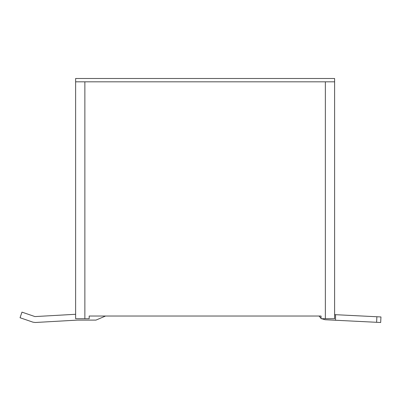<?xml version="1.0" encoding="UTF-8"?>
<svg xmlns="http://www.w3.org/2000/svg" width="401" height="401" viewBox="0 0 401 401"><rect width="100%" height="100%" fill="white"/><g stroke="black" fill="none" stroke-linecap="round" stroke-linejoin="round"><path stroke-width="0.6" d="M321.046 316.033L89.187 316.033L321.046 316.033L321.046 318.715L325.361 318.715L325.361 81.829L84.872 81.829L325.361 81.829L325.361 318.715L321.046 318.715L321.046 316.033M75.624 318.715L75.624 81.829L75.624 318.715L84.872 318.715L75.624 318.715M334.609 81.829L334.609 318.715L325.361 318.715L334.609 318.715L334.609 78.501L334.609 81.829L75.624 81.829L334.609 81.829M89.187 318.715L84.872 318.715L89.187 318.715L89.187 316.033L89.187 318.715M84.872 81.829L84.872 318.715L84.872 81.829M380.95 316.955L380.674 322.499L325.041 319.722L321.652 318.715L325.041 319.722L335.537 320.249L335.537 314.69L380.95 316.955L334.609 314.645L335.537 314.69L335.537 320.249L376.609 322.294L376.885 316.755L376.609 322.294L380.674 322.499L380.95 316.955M321.046 318.319L318.975 316.033L321.046 318.319M334.609 78.501L75.624 78.501L75.624 81.829L75.624 78.501L334.609 78.501M75.624 314.284L34.962 316.584L21.975 312.133L20.05 317.732L32.967 322.173L35.293 322.494L77.644 320.098L95.969 320.098L105.553 316.033L95.969 320.098L77.644 320.098L35.293 322.494L32.967 322.173L20.05 317.732L21.975 312.133L34.962 316.584L75.624 314.284"/></g></svg>
